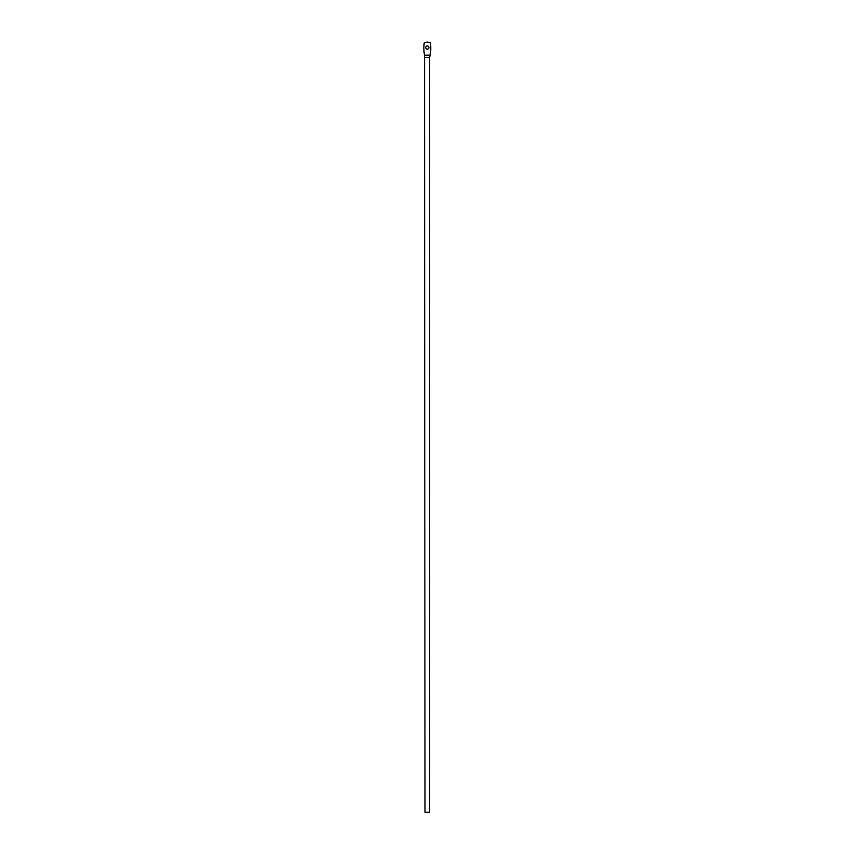 <?xml version="1.0" encoding="UTF-8"?>
<svg xmlns="http://www.w3.org/2000/svg" width="855" height="855" viewBox="0 0 855 855"><rect width="100%" height="100%" fill="white"/><g stroke="black" fill="none" stroke-linecap="round" stroke-linejoin="round"><path stroke-width="1.28" d="M425.01 57.467L429.605 57.467L429.605 812.25L425.01 812.25L424.518 55.18L430.108 55.18A38.39 38.39 0 0 0 430.364 42.75A8.411 8.411 0 0 0 424.251 42.75A38.39 38.39 0 0 0 424.518 55.18M425.705 47.527A1.603 1.603 0 0 0 427.308 49.13A1.603 1.603 0 0 0 428.911 47.527A1.603 1.603 0 0 0 427.308 45.924A1.603 1.603 0 0 0 425.705 47.527M429.605 57.467L430.108 55.18"/></g></svg>
